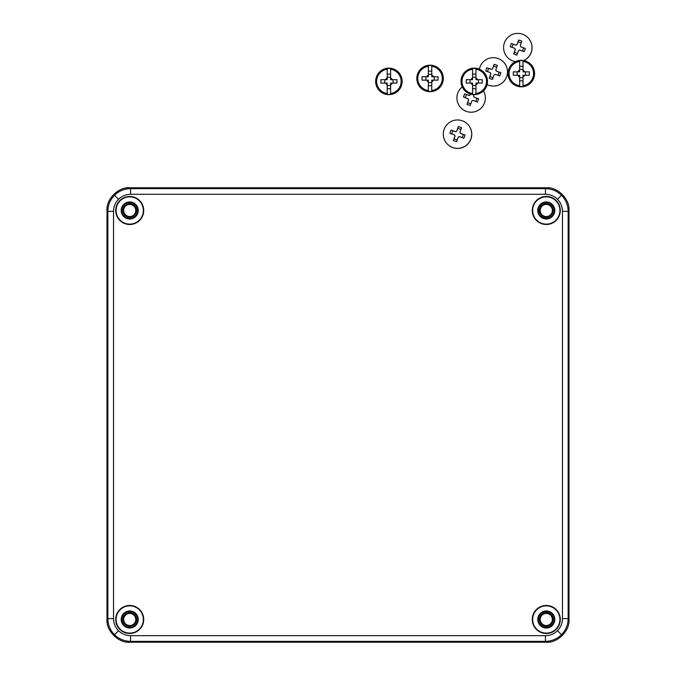 <?xml version="1.0" encoding="UTF-8"?>
<svg xmlns="http://www.w3.org/2000/svg" width="676" height="676" viewBox="0 0 676 676"><rect width="100%" height="100%" fill="white"/><g stroke="black" fill="none" stroke-linecap="round" stroke-linejoin="round"><path stroke-width="1.01" d="M542.972 624.548A6.059 6.059 0 0 0 551.362 622.79A6.059 6.059 0 0 0 549.596 614.408A6.059 6.059 0 0 0 541.214 616.166A6.059 6.059 0 0 0 542.972 624.548M542.972 215.551A6.059 6.059 0 0 0 551.362 213.793A6.059 6.059 0 0 0 549.596 205.411A6.059 6.059 0 0 0 541.214 207.169A6.059 6.059 0 0 0 542.972 215.551M126.404 624.548A6.059 6.059 0 0 0 134.786 622.79A6.059 6.059 0 0 0 133.028 614.408A6.059 6.059 0 0 0 124.638 616.166A6.059 6.059 0 0 0 126.404 624.548M126.404 215.551A6.059 6.059 0 0 0 134.786 213.793A6.059 6.059 0 0 0 133.028 205.411A6.059 6.059 0 0 0 124.638 207.169A6.059 6.059 0 0 0 126.404 215.551M546.284 612.684A6.794 6.794 0 0 1 553.078 619.478A6.794 6.794 0 0 1 546.284 626.272A6.811 6.811 0 0 0 553.095 619.478A6.811 6.811 0 0 0 546.284 612.667A6.811 6.811 0 0 0 539.473 619.478A6.811 6.811 0 0 0 546.284 626.289A6.794 6.794 0 0 1 539.49 619.478A6.794 6.794 0 0 1 546.284 612.684M129.716 612.684A6.794 6.794 0 0 1 136.51 619.478A6.794 6.794 0 0 1 129.716 626.272A6.811 6.811 0 0 0 136.527 619.478A6.811 6.811 0 0 0 129.716 612.667A6.811 6.811 0 0 0 122.905 619.478A6.811 6.811 0 0 0 129.716 626.289A6.794 6.794 0 0 1 122.922 619.478A6.794 6.794 0 0 1 129.716 612.684M129.716 203.687A6.794 6.794 0 0 1 136.51 210.481A6.794 6.794 0 0 1 129.716 217.275A6.811 6.811 0 0 0 136.527 210.481A6.811 6.811 0 0 0 129.716 203.67A6.811 6.811 0 0 0 122.905 210.481A6.811 6.811 0 0 0 129.716 217.292A6.794 6.794 0 0 1 122.922 210.481A6.794 6.794 0 0 1 129.716 203.687M546.284 203.687A6.794 6.794 0 0 1 553.078 210.481A6.794 6.794 0 0 1 546.284 217.275A6.811 6.811 0 0 0 553.095 210.481A6.811 6.811 0 0 0 546.284 203.67A6.811 6.811 0 0 0 539.473 210.481A6.811 6.811 0 0 0 546.284 217.292A6.794 6.794 0 0 1 539.49 210.481A6.794 6.794 0 0 1 546.284 203.687M546.284 218.433A7.951 7.951 0 0 0 554.236 210.481A7.951 7.951 0 0 0 546.284 202.53A7.951 7.951 0 0 0 538.333 210.481A7.951 7.951 0 0 0 546.284 218.433M129.716 218.433A7.951 7.951 0 0 0 137.667 210.481A7.951 7.951 0 0 0 129.716 202.53A7.951 7.951 0 0 0 121.764 210.481A7.951 7.951 0 0 0 129.716 218.433M129.716 627.429A7.951 7.951 0 0 0 137.667 619.478A7.951 7.951 0 0 0 129.716 611.527A7.951 7.951 0 0 0 121.764 619.478A7.951 7.951 0 0 0 129.716 627.429M546.284 627.429A7.951 7.951 0 0 0 554.236 619.478A7.951 7.951 0 0 0 546.284 611.527A7.951 7.951 0 0 0 538.333 619.478A7.951 7.951 0 0 0 546.284 627.429M546.284 218.999A8.518 8.518 0 0 0 554.81 210.481A8.518 8.518 0 0 0 546.284 201.963A8.518 8.518 0 0 0 537.766 210.481A8.518 8.518 0 0 0 546.284 218.999M129.716 218.999A8.518 8.518 0 0 0 138.234 210.481A8.518 8.518 0 0 0 129.716 201.963A8.518 8.518 0 0 0 121.19 210.481A8.518 8.518 0 0 0 129.716 218.999M129.716 627.996A8.518 8.518 0 0 0 138.234 619.478A8.518 8.518 0 0 0 129.716 610.96A8.518 8.518 0 0 0 121.19 619.478A8.518 8.518 0 0 0 129.716 627.996M546.284 627.996A8.518 8.518 0 0 0 554.81 619.478A8.518 8.518 0 0 0 546.284 610.96A8.518 8.518 0 0 0 537.766 619.478A8.518 8.518 0 0 0 546.284 627.996M129.716 633.488A14.01 14.01 0 0 1 115.706 619.478A14.01 14.01 0 0 1 129.716 605.468A14.01 14.01 0 0 1 143.726 619.478A14.01 14.01 0 0 1 129.716 633.488M129.716 633.108A13.63 13.63 0 0 1 116.078 619.478A13.63 13.63 0 0 1 129.716 605.848A13.63 13.63 0 0 1 143.346 619.478A13.63 13.63 0 0 1 129.716 633.108M546.284 633.488A14.01 14.01 0 0 1 532.274 619.478A14.01 14.01 0 0 1 546.284 605.468A14.01 14.01 0 0 1 560.294 619.478A14.01 14.01 0 0 1 546.284 633.488M546.284 633.108A13.63 13.63 0 0 1 532.654 619.478A13.63 13.63 0 0 1 546.284 605.848A13.63 13.63 0 0 1 559.922 619.478A13.63 13.63 0 0 1 546.284 633.108M546.284 224.491A14.01 14.01 0 0 1 532.274 210.481A14.01 14.01 0 0 1 546.284 196.471A14.01 14.01 0 0 1 560.294 210.481A14.01 14.01 0 0 1 546.284 224.491M546.284 224.111A13.63 13.63 0 0 1 532.654 210.481A13.63 13.63 0 0 1 546.284 196.843A13.63 13.63 0 0 1 559.922 210.481A13.63 13.63 0 0 1 546.284 224.111M129.716 224.491A14.01 14.01 0 0 1 115.706 210.481A14.01 14.01 0 0 1 129.716 196.471A14.01 14.01 0 0 1 143.726 210.481A14.01 14.01 0 0 1 129.716 224.491M129.716 224.111A13.63 13.63 0 0 1 116.078 210.481A13.63 13.63 0 0 1 129.716 196.843A13.63 13.63 0 0 1 143.346 210.481A13.63 13.63 0 0 1 129.716 224.111M106.994 619.478L106.994 210.481C105.98 199.234 118.469 186.745 129.707 187.759L546.293 187.759C557.531 186.745 570.02 199.234 569.006 210.481L569.006 619.478C570.02 630.725 557.531 643.214 546.293 642.2L129.707 642.2C118.469 643.214 105.98 630.725 106.994 619.478L107.847 618.625L107.847 211.326C107.949 205.098 110.163 199.741 114.498 195.263C118.976 190.928 124.333 188.714 130.561 188.612L545.439 188.612C551.667 188.714 557.024 190.928 561.502 195.263C565.837 199.741 568.051 205.098 568.153 211.326L568.153 618.625C568.051 624.861 565.837 630.218 561.502 634.696C557.024 639.031 551.667 641.245 545.439 641.347L130.561 641.347C124.333 641.245 118.976 639.031 114.498 634.696C110.163 630.218 107.949 624.861 107.847 618.625L113.526 618.625C113.602 623.306 115.266 627.32 118.511 630.674C121.874 633.927 125.888 635.592 130.561 635.668L545.439 635.668C550.112 635.592 554.126 633.927 557.489 630.674C560.734 627.32 562.398 623.306 562.474 618.625L562.474 211.326C562.398 206.653 560.734 202.639 557.489 199.285C554.126 196.032 550.112 194.367 545.439 194.291L130.561 194.291C125.888 194.367 121.874 196.032 118.511 199.285C115.266 202.639 113.602 206.653 113.526 211.326L113.526 618.625M387.221 93.508L387.204 89.359A26.491 7.022 -0 0 1 387.196 89.359L387.196 84.737A3.76 3.76 0 0 1 385.548 83.089L380.926 83.089A26.491 7.022 90 0 1 380.926 79.683L385.548 79.683A3.76 3.76 0 0 1 387.196 78.027L387.196 73.405A26.491 7.022 -0 0 1 387.204 73.405L387.221 69.265A12.236 12.236 0 0 0 387.221 93.508L387.23 94.31A13.038 13.038 0 0 0 390.567 94.31L390.576 93.508A12.236 12.236 0 0 0 390.576 69.265L390.593 73.405A26.491 7.022 -0 0 1 390.601 73.405L390.601 78.027A3.76 3.76 0 0 1 392.257 79.683L396.88 79.683A26.491 7.022 90 0 1 396.88 83.089L392.257 83.089A3.76 3.76 0 0 1 390.601 84.737L390.601 89.359A26.491 7.022 -0 0 0 390.601 89.359L390.576 93.508M388.903 68.132A13.258 13.258 0 0 1 402.152 81.382A13.258 13.258 0 0 1 388.903 94.64A13.258 13.258 0 0 1 375.645 81.382A13.258 13.258 0 0 1 388.903 68.132A13.258 13.258 0 0 1 402.152 81.382A13.258 13.258 0 0 1 388.903 94.64M390.576 69.265L390.567 68.453A13.038 13.038 0 0 0 387.23 68.453L387.204 73.405M386.562 83.089L387.196 83.089L387.196 83.723A2.89 2.89 0 0 1 386.562 83.089L385.548 83.089M385.548 79.683L387.196 79.683L387.196 78.027M392.257 83.089L391.235 83.089A2.89 2.89 0 0 1 390.601 83.723L390.601 84.737M390.601 83.723L390.601 83.089L391.235 83.089M392.257 79.683L390.601 79.683L390.601 79.05A2.89 2.89 0 0 1 391.235 79.683M390.601 78.027L390.601 79.05M387.196 83.723L387.196 84.737M387.221 69.265L387.23 68.453M390.567 68.453L390.593 73.405M390.567 74.098L387.23 74.098M387.204 89.359L387.23 94.31M390.567 94.31L390.593 89.359M390.567 88.674L387.23 88.674M387.196 77.216L390.601 77.216M384.737 83.089L384.737 79.683M390.601 85.548L387.196 85.548M393.069 79.683L393.069 83.089M386.562 79.683A2.89 2.89 0 0 1 387.196 79.05M472.583 93.508L472.558 84.737A3.76 3.76 0 0 1 470.91 83.089L466.288 83.089A26.491 7.022 90 0 1 466.288 79.683L470.91 79.683A3.76 3.76 0 0 1 472.558 78.027L472.583 69.265A12.236 12.236 0 0 0 472.583 93.508L472.592 94.31A13.038 13.038 0 0 0 475.938 94.31L475.938 93.508A12.236 12.236 0 0 0 475.938 69.265L475.955 73.405A26.491 7.022 -0 0 1 475.972 73.405L475.972 78.027A3.76 3.76 0 0 1 477.619 79.683L482.242 79.683A26.491 7.022 90 0 1 482.242 83.089L477.619 83.089A3.76 3.76 0 0 1 475.972 84.737L475.972 89.359A26.491 7.022 -0 0 1 475.955 89.359L475.938 93.508M474.265 68.132A13.258 13.258 0 0 1 487.514 81.382A13.258 13.258 0 0 1 474.265 94.64A13.258 13.258 0 0 1 461.007 81.382A13.258 13.258 0 0 1 474.265 68.132A13.258 13.258 0 0 1 487.514 81.382A13.258 13.258 0 0 1 474.265 94.64M475.938 69.265L475.938 68.453A13.038 13.038 0 0 0 472.592 68.453L472.575 73.405A26.491 7.022 -0 0 1 472.575 73.405M472.558 89.359A26.491 7.022 -0 0 0 472.575 89.359L472.592 94.31M471.924 83.089L472.558 83.089L472.558 83.723A2.89 2.89 0 0 1 471.924 83.089L470.91 83.089M470.91 79.683L472.558 79.683L472.558 78.027M477.619 83.089L476.597 83.089A2.89 2.89 0 0 1 475.972 83.723L475.972 84.737M475.972 83.723L475.972 83.089L476.597 83.089M477.619 79.683L475.972 79.683L475.972 79.05A2.89 2.89 0 0 1 476.597 79.683M475.972 78.027L475.972 79.05M472.558 83.723L472.558 84.737M472.583 69.265L472.592 68.453M475.938 68.453L475.955 73.405M475.938 74.098L472.592 74.098M475.938 94.31L475.955 89.359M475.938 88.674L472.592 88.674M472.558 77.216L475.972 77.216M470.099 83.089L470.099 79.683M475.972 85.548L472.558 85.548M478.431 79.683L478.431 83.089M471.924 79.683A2.89 2.89 0 0 1 472.558 79.05M447.723 144.461L447.799 144.529A14.204 14.196 -46.5 0 0 470.961 138.96A14.204 14.196 -46.5 0 0 467.344 123.928L467.277 123.86A14.204 14.196 -46.5 0 0 444.107 129.429A14.204 14.196 -46.5 0 0 447.723 144.461A14.204 14.196 -46.5 0 0 470.885 138.893A14.204 14.196 -46.5 0 0 467.277 123.86M450.453 131.659L451.036 130.054L455.59 131.659A3.101 3.101 133.5 0 1 456.722 131.119L458.345 126.564L461.556 127.696L459.933 132.259A3.101 3.101 133.5 0 1 460.474 133.383L465.046 135.006L464.488 136.62L463.905 138.217L459.334 136.594A3.101 3.101 133.5 0 1 458.21 137.135L456.604 141.706L453.393 140.574L454.999 136.003A3.101 3.101 133.5 0 1 454.458 134.87L449.903 133.265L450.453 131.659M460.931 129.454L457.787 128.347L456.722 131.119M457.787 128.347L458.345 126.564M462.249 137.625L463.373 134.448L460.474 133.383M463.373 134.448L465.046 135.006M454.458 134.87L454.517 134.93A3.101 3.101 -46.5 0 0 455.058 136.062L454.052 138.893L457.204 140.008M454.052 138.893L453.393 140.574M456.782 131.178A3.101 3.101 -46.5 0 0 455.658 131.719L452.819 130.713L451.695 133.899M452.819 130.713L451.036 130.054M523.849 60.553A14.204 14.196 -46.5 0 0 527.635 37.374L527.567 37.307A14.204 14.196 -46.5 0 0 504.397 42.875A14.204 14.196 -46.5 0 0 515.551 61.626M523.697 60.519A14.204 14.196 -46.5 0 0 527.567 37.307M510.743 45.098L511.326 43.501L515.881 45.106A3.101 3.101 133.5 0 1 517.013 44.565L518.627 40.011L521.847 41.143L520.224 45.698A3.101 3.101 133.5 0 1 520.765 46.83L525.337 48.452L524.779 50.058L524.196 51.663L519.624 50.041A3.101 3.101 133.5 0 1 518.5 50.582L516.895 55.153L513.684 54.021L515.281 49.449A3.101 3.101 133.5 0 1 514.749 48.317L510.194 46.712L510.743 45.098M508.014 57.908L508.09 57.975A14.204 14.196 -46.5 0 0 515.458 61.677M521.221 42.901L518.078 41.794L517.013 44.565M518.078 41.794L518.627 40.011M522.531 51.072L523.663 47.886L520.765 46.83M523.663 47.886L525.337 48.452M514.749 48.317L514.808 48.376A3.101 3.101 -46.5 0 0 515.349 49.509L514.343 52.339L517.486 53.455M514.343 52.339L513.684 54.021M517.072 44.624A3.101 3.101 -46.5 0 0 515.949 45.165L513.109 44.16L511.985 47.345M513.109 44.16L511.326 43.501M503.088 61.575A14.204 14.196 -46.5 0 1 487.109 84.652A14.204 14.196 -46.5 0 0 503.164 61.643L503.088 61.575A14.204 14.196 -46.5 0 0 479.377 69.155M486.264 69.366L486.847 67.769L491.41 69.374A3.101 3.101 133.5 0 1 492.534 68.834L494.156 64.279L497.367 65.411L495.745 69.966A3.101 3.101 133.5 0 1 496.285 71.098L500.857 72.721L500.308 74.326L499.725 75.932L495.153 74.309A3.101 3.101 133.5 0 1 494.021 74.85L492.415 79.422L489.204 78.289L490.81 73.718A3.101 3.101 133.5 0 1 490.269 72.585L485.714 70.98L486.264 69.366M496.742 67.169L493.598 66.062L492.534 68.834M493.598 66.062L494.156 64.279M498.06 75.34L499.184 72.155L496.285 71.098M499.184 72.155L500.857 72.721M490.269 72.585L490.337 72.645A3.101 3.101 -46.5 0 0 490.869 73.777L489.872 76.608L493.015 77.723M489.872 76.608L489.204 78.289M492.593 68.893A3.101 3.101 -46.5 0 0 491.469 69.434L488.63 68.428L487.506 71.614M488.63 68.428L486.847 67.769M428.373 90.567L428.364 86.427A26.491 7.022 -0 0 1 428.347 86.427L428.347 81.804A3.76 3.76 0 0 1 426.7 80.148L422.077 80.148A26.491 7.022 90 0 1 422.077 76.743L426.7 76.743A3.76 3.76 0 0 1 428.347 75.087L428.347 70.465A26.491 7.022 -0 0 1 428.364 70.465L428.373 66.324A12.236 12.236 0 0 0 428.373 90.567L428.381 91.37A13.038 13.038 0 0 0 431.727 91.37L431.727 90.567A12.236 12.236 0 0 0 431.727 66.324L431.744 70.465A26.491 7.022 -0 0 1 431.761 70.465L431.761 75.087A3.76 3.76 0 0 1 433.409 76.743L438.031 76.743A26.491 7.022 90 0 1 438.031 80.148L433.409 80.148A3.76 3.76 0 0 1 431.761 81.804L431.761 86.427A26.491 7.022 -0 0 0 431.761 86.427L431.727 90.567M430.054 65.192A13.258 13.258 0 0 1 443.304 78.441A13.258 13.258 0 0 1 430.054 91.699A13.258 13.258 0 0 1 416.796 78.441A13.258 13.258 0 0 1 430.054 65.192A13.258 13.258 0 0 1 443.304 78.441A13.258 13.258 0 0 1 430.054 91.699M431.727 66.324L431.727 65.521A13.038 13.038 0 0 0 428.381 65.521L428.364 70.465M427.714 80.148L428.347 80.148L428.347 80.782A2.89 2.89 0 0 1 427.714 80.148L426.7 80.148M426.7 76.743L428.347 76.743L428.347 75.087M433.409 80.148L432.386 80.148A2.89 2.89 0 0 1 431.761 80.782L431.761 81.804M431.761 80.782L431.761 80.148L432.386 80.148M433.409 76.743L431.761 76.743L431.761 76.109A2.89 2.89 0 0 1 432.386 76.743M431.761 75.087L431.761 76.109M428.347 80.782L428.347 81.804M428.373 66.324L428.381 65.521M431.727 65.521L431.744 70.465M431.727 71.157L428.381 71.157M428.364 86.427L428.381 91.37M431.727 91.37L431.744 86.427M431.727 85.734L428.381 85.734M428.347 74.276L431.761 74.276M425.888 80.148L425.888 76.743M431.761 82.607L428.347 82.607M434.22 76.743L434.22 80.148M427.714 76.743A2.89 2.89 0 0 1 428.347 76.109M519.641 85.683L519.616 76.92A3.76 3.76 0 0 1 517.968 75.264L513.346 75.264A26.491 7.022 90 0 1 513.346 71.859L517.968 71.859A3.76 3.76 0 0 1 519.616 70.203L519.641 61.44A12.236 12.236 0 0 0 519.641 85.683L519.65 86.486A13.038 13.038 0 0 0 522.996 86.486L523.004 85.683A12.236 12.236 0 0 0 523.004 61.44L523.013 65.58A26.491 7.022 -0 0 1 523.03 65.58L523.03 70.203A3.76 3.76 0 0 1 524.677 71.859L529.3 71.859A26.491 7.022 90 0 1 529.3 75.264L524.677 75.264A3.76 3.76 0 0 1 523.03 76.92L523.03 81.543A26.491 7.022 -0 0 0 523.03 81.543L523.004 85.683M521.323 60.308A13.258 13.258 0 0 1 534.581 73.557A13.258 13.258 0 0 1 521.323 86.815A13.258 13.258 0 0 1 508.065 73.557A13.258 13.258 0 0 1 521.323 60.308A13.258 13.258 0 0 1 534.581 73.557A13.258 13.258 0 0 1 521.323 86.815M523.004 61.44L522.996 60.637A13.038 13.038 0 0 0 519.65 60.637L519.633 65.58A26.491 7.022 -0 0 1 519.633 65.58M519.616 81.543A26.491 7.022 -0 0 0 519.633 81.543L519.65 86.486M518.982 75.264L519.616 75.264L519.616 75.898A2.89 2.89 0 0 1 518.982 75.264L517.968 75.264M517.968 71.859L519.616 71.859L519.616 70.203M524.677 75.264L523.663 75.264A2.89 2.89 0 0 1 523.03 75.898L523.03 76.92M523.03 75.898L523.03 75.264L523.663 75.264M524.677 71.859L523.03 71.859L523.03 71.225A2.89 2.89 0 0 1 523.663 71.859M523.03 70.203L523.03 71.225M519.616 75.898L519.616 76.92M519.641 61.44L519.65 60.637M522.996 60.637L523.013 65.58M522.996 66.273L519.65 66.273M522.996 86.486L523.013 81.543M522.996 80.85L519.65 80.85M519.616 69.4L523.03 69.4M517.157 75.264L517.157 71.859M523.03 77.723L519.616 77.723M525.489 71.859L525.489 75.264M518.982 71.859A2.89 2.89 0 0 1 519.616 71.225M461.336 108.27L461.404 108.337A14.204 14.196 -46.5 0 0 483.467 90.922A14.204 14.196 -46.5 0 1 461.336 108.27A14.204 14.196 -46.5 0 1 462.215 86.9M474.045 94.64L473.538 96.06A3.101 3.101 133.5 0 1 474.079 97.192L478.65 98.814L478.101 100.42L477.518 102.025L472.947 100.403A3.101 3.101 133.5 0 1 471.814 100.944L470.209 105.515L466.998 104.383L468.603 99.811A3.101 3.101 133.5 0 1 468.062 98.679L463.508 97.074L464.066 95.46L464.649 93.863L469.203 95.468A3.101 3.101 133.5 0 1 470.327 94.927L470.614 94.125M470.69 94.15L470.327 94.927M475.853 101.434L476.977 98.248L474.079 97.192M476.977 98.248L478.65 98.814M468.062 98.679L468.13 98.738A3.101 3.101 -46.5 0 0 468.671 99.871L467.665 102.701L470.809 103.817M467.665 102.701L466.998 104.383M470.395 94.986A3.101 3.101 -46.5 0 0 469.262 95.527L466.432 94.522L465.308 97.707M466.432 94.522L464.649 93.863M561.502 195.263L557.489 199.285M562.474 211.326L568.153 211.326L569.006 210.481M114.498 195.263L118.511 199.285M129.707 187.759L130.561 188.612L130.561 194.291M561.502 634.696L557.489 630.674M545.439 635.668L545.439 641.347L546.293 642.2M114.498 634.696L118.511 630.674M113.526 211.326L107.847 211.326L106.994 210.481M130.561 635.668L130.561 641.347L129.707 642.2M562.474 618.625L568.153 618.625L569.006 619.478M545.439 194.291L545.439 188.612L546.293 187.759"/></g></svg>
